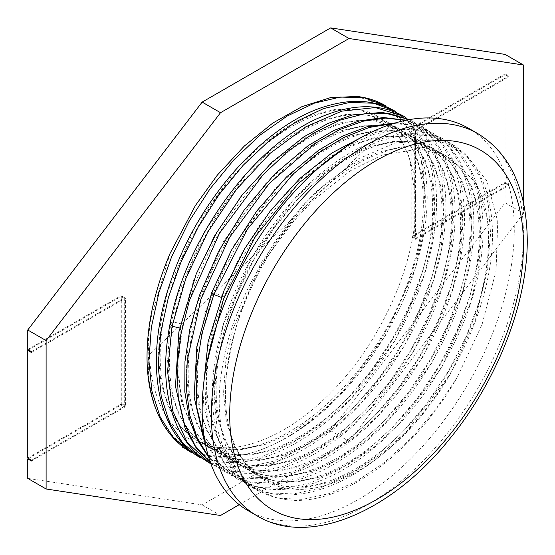 <?xml version="1.0" encoding="UTF-8"?>
<svg xmlns="http://www.w3.org/2000/svg" width="555" height="555" viewBox="0 0 555 555"><rect width="100%" height="100%" fill="white"/><g stroke="black" fill="none" stroke-linecap="round" stroke-linejoin="round"><path stroke-width="0.42" stroke-dasharray="2.77 2.08" d="M28.485 458.458L121.018 405.039L121.746 403.769L121.746 296.072L121.018 295.649L124.688 297.771L31.42 351.613M27.75 478.389L202.159 504.89L330.676 430.694L505.092 202.797L505.092 183.296L411.824 237.145L415.494 239.26L508.762 185.419L508.762 184.565L415.494 238.414L415.494 130.723L508.762 76.874L508.762 76.028L415.494 129.87L414.758 131.147L414.758 238.837L415.494 239.26M505.092 54.404L505.092 73.905L411.824 127.754L411.088 129.024L411.088 236.721L411.824 237.145M27.75 349.497L121.018 295.649M28.485 349.921L121.018 296.495L121.018 404.193L124.688 406.309L31.42 460.157M27.75 458.035L121.018 404.193M411.824 128.6L505.092 74.758L505.092 182.449L411.824 236.291L411.824 128.6L415.494 130.723M121.746 296.072L124.688 297.771M121.746 403.769L125.423 405.885L125.423 298.195M31.42 352.467L124.688 298.618L124.688 406.309M31.42 461.004L124.688 407.162L125.423 405.885M505.092 74.758L508.762 76.874M505.092 182.449L508.762 184.565M505.092 183.296L508.762 185.419M505.092 202.797L523.448 213.398L523.448 202.332M505.092 73.905L508.762 76.028M411.824 236.291L415.494 238.414M411.088 236.721L414.758 238.837M411.088 129.024L414.758 131.147M411.824 127.754L415.494 129.87M330.676 430.694L349.033 441.294L523.448 213.398M202.159 504.89L220.522 515.491M239.233 504.682L349.033 441.294M170.031 253.51L150.669 318.889L148.608 336.934L148.282 344.461L148.851 355.2L390.158 125.728L401.237 139.867L409.354 157.474L415.973 201.25C416.659 262.168 381.68 341.415 331.8 391.719C306.388 417.561 280.372 434.69 253.767 443.105C223.478 453.47 194.541 444.673 183.511 434.877C162.4 417.7 159.209 401.848 155.594 392.586C152.785 382.326 151.196 374.937 150.828 370.407C148.872 354.277 149.503 356.796 148.879 355.7C148.775 356.622 147.796 357.011 148.608 374.223C148.518 377.865 149.76 385.552 152.327 397.283C156.101 408.105 158.626 425.477 182.304 444.368C195.436 455.502 216.048 458.943 244.131 454.691C271.145 448.627 298.236 433.198 325.383 408.404C383.352 356.157 426.247 265.033 425.296 195.866L421.037 158.737L407.779 127.664L385.857 106.158L357.101 96.473M425.296 195.866L422.889 165.938L415.189 140.29L402.493 119.901L385.316 105.568M191.253 452.471L212.843 460.518L237.429 461.656L264.076 455.835L291.784 443.292L319.486 424.513L346.14 400.224L370.719 371.371L392.309 339.07L410.069 304.563L423.347 269.182L431.637 234.3L434.627 201.257L432.22 171.328L424.513 145.674L411.824 125.284L394.64 110.951C412.421 121.524 424.658 138.466 431.339 161.762C436.008 178.356 437.548 196.956 435.952 217.539C432.137 269.681 406.496 331.085 368.77 378.337C340.305 413.905 309.378 438.776 275.995 452.935C263.091 458.25 250.527 461.385 238.303 462.343C220.8 463.654 205.121 460.366 191.26 452.471M403.936 116.321C421.092 126.484 433.094 142.621 439.955 164.738C456.411 215.944 438.034 295.426 395.604 359.432C367.028 402.472 334.048 433.705 296.661 453.137C282.211 460.407 268.065 465.035 254.225 467.005C234.141 469.801 216.256 466.741 200.563 457.84L222.042 465.881L246.475 467.06L272.97 461.365L300.519 449.009L328.088 430.472L354.638 406.461L379.183 377.899L400.786 345.883L418.643 311.626L432.088 276.445L440.621 241.682L443.924 208.659L441.884 178.648L434.586 152.792L422.327 132.076L405.58 117.306M415.973 201.25L413.746 173.32L406.572 149.385L394.744 130.363L378.718 116.994L359.134 109.8L336.739 109.057L312.416 114.816L287.115 126.845L261.807 144.702L237.484 167.707L195.506 225.455L167.652 291.361L160.478 324.266L158.244 355.443L161.061 383.713L168.824 407.987L181.242 427.343L197.851 441.045L218.025 448.572L240.995 449.64L265.9 444.222L291.784 432.518L317.668 415.001L342.567 392.336L385.711 335.262L414.731 270.035L422.487 237.478L425.296 206.64L423.07 178.71L415.896 154.769L404.068 135.746L388.042 122.377L368.458 115.183L346.063 114.441L321.74 120.199L296.439 132.236L271.131 150.093L246.815 173.091L204.83 230.838L176.976 296.745L169.802 329.649L167.575 360.826L170.385 389.097L178.148 413.371L190.566 432.727L207.175 446.428L227.349 453.955L250.319 455.024L275.225 449.606L301.108 437.902L326.992 420.385L351.891 397.72L395.035 340.645L424.055 275.419L431.811 242.861L434.627 212.024L432.394 184.094L425.22 160.152L413.392 141.13L397.366 127.761L370.615 119.596L339.396 122.932L305.867 137.557L272.325 162.49L241.092 196.054L214.299 235.972L193.813 279.553L181.048 323.842L183.004 326.354L179.64 327.963M209.915 463.245L231.504 471.292L256.091 472.423L282.738 466.602L310.439 454.052L338.141 435.28L364.795 410.991L389.374 382.145L410.957 349.844L428.724 315.337L441.995 279.956L450.285 245.074L453.275 212.031L450.875 182.109L443.174 156.454L430.479 136.065L413.302 121.732L409.347 119.623L413.302 121.732C448.336 140.804 464.75 194.437 449.397 262.078C434.62 329.698 387.702 402.805 333.805 441.405C315.24 454.913 296.724 464.223 278.242 469.336C252.456 476.322 229.68 474.289 209.922 463.245M210.428 462.579L219.225 468.621L240.815 476.669L265.401 477.806L292.055 471.986L319.763 459.443L347.465 440.663L374.119 416.375L398.705 387.522L420.288 355.214L438.055 320.7L451.333 285.319L459.616 250.43L462.606 217.387L460.192 187.458L452.485 161.803L439.789 141.421L422.598 127.095L405.788 120.31M208.472 456.571L228.535 473.991L250.118 482.052L274.704 483.197L301.358 477.376L329.066 464.84L356.775 446.06L383.436 421.779L408.022 392.919L429.612 360.611L447.379 326.097L460.657 290.709L468.94 255.82L471.93 222.77L469.516 192.842L461.809 167.187L449.113 146.804L431.922 132.478L413.863 125.388L393.46 123.508M222.076 295.392L224.053 297.327L221.292 297.411M170.087 323.718L174.249 322.094L181.048 323.842L176.899 365.974L181.728 402.937L195.228 432.213L216.512 451.819L236.687 459.346L259.657 460.414L284.555 454.989L310.439 443.285L336.323 425.768L361.222 403.103L404.359 346.036L433.379 280.809L441.142 248.251L443.951 217.414L441.724 189.484L434.558 165.55L422.73 146.52L406.711 133.151L387.119 125.95L364.732 125.208L340.409 130.966L315.108 142.996L289.8 160.846L265.477 183.844L223.492 241.598L195.631 307.505L188.457 340.402L186.223 371.579L189.04 399.85L196.796 424.131L209.214 443.494L225.823 457.195L245.997 464.722L268.967 465.798L293.873 460.373L319.756 448.676L345.647 431.152L370.553 408.487L413.697 351.405L442.717 286.172L450.473 253.614L453.282 222.77L451.048 194.84L443.868 170.905L432.033 151.883L416.007 138.521L396.416 131.334L374.021 130.598L349.705 136.357L324.404 148.393L299.103 166.25L274.787 189.248L232.816 246.989L204.962 312.888L197.781 345.779L195.554 376.956L198.364 405.219L206.113 429.501L218.524 448.863L235.126 462.572L255.3 470.106L278.277 471.181L303.176 465.763L329.066 454.073L354.957 436.549L379.863 413.884L423.014 356.803L452.041 291.562L459.797 258.998L462.606 228.154L460.373 200.223L453.192 176.282L441.357 157.266L425.324 143.898L402.229 136.148L375.534 137.161L346.639 146.908L317.065 164.884L288.364 190.164L262.057 221.438L239.517 257.104L221.945 295.315L207.181 350.67L206.162 401.307L219.031 441.842L230.325 456.918L244.477 467.969L264.652 475.496L287.629 476.565L312.527 471.139L338.418 459.443L364.302 441.919L389.201 419.254L432.345 362.179L461.365 296.953L469.121 264.388L471.93 233.551L469.703 205.621L462.523 181.679L450.695 162.664L434.669 149.295L415.078 142.101L392.69 141.365L368.367 147.124L343.066 159.16L317.765 177.01L293.449 200.008L251.471 257.756L223.609 323.655L216.436 356.553L214.202 387.73L217.019 415.993L224.768 440.275L237.179 459.637L253.788 473.339L273.962 480.88L296.932 481.955L321.838 476.53L347.728 464.833L373.619 447.316L398.525 424.651L441.669 367.57L470.695 302.329L478.452 269.765L481.261 238.921L479.027 210.99L471.847 187.049L460.005 168.033L443.979 154.672L424.388 147.484L402 146.756L377.677 152.514L352.383 164.551L327.082 182.408L302.766 205.405L260.795 263.146L232.94 329.039L225.76 361.936L223.533 393.106L226.343 421.377L234.092 445.651L246.503 465.014L263.105 478.722L283.189 486.242L306.062 487.352L330.856 482.024L356.636 470.46L382.43 453.102L407.273 430.631L450.41 373.945C409.937 444.999 341.443 494.706 291.708 488.941C268.183 486.575 250.437 474.615 238.456 453.081C224.234 426.941 224.192 392.919 226.579 373.258C238.164 301.414 251.207 292.201 253.51 282.127L262.584 263.132C262.716 261.988 259.109 267.989 251.762 281.121C249.896 284.222 246.136 292.173 240.475 304.986C235.174 319.222 225.899 337.586 220.377 380.661C218.212 399.551 218.212 429.161 228.743 454.08C241.141 482.524 261.877 497.884 290.952 500.159C343.288 504.662 414.585 452.179 456.959 377.823L482.038 324.571L496.045 270.882L497.745 221.591L486.985 181.117L464.771 153.097L449.959 144.577L433.143 140.013L394.973 142.989L358.731 158.668L315.469 192.203L293.567 216.179L274.17 242.799L262.862 262.633L292.756 222.208L312.555 200.889L350.219 170.836L381.771 155.227L419.642 148.858L451.825 158.182L475.246 182.359L487.991 220.557L487.866 268.447L474.913 321.31L450.41 373.945M204.309 438.041L218.219 462.481L237.887 479.395L259.469 487.443L284.056 488.573L310.71 482.753L338.418 470.21L366.12 451.43L392.773 427.149L417.36 398.289L438.943 365.988L456.71 331.474L469.981 296.099L478.271 261.211L481.261 228.167L478.847 198.239L471.139 172.584L458.444 152.202L441.26 137.869L421.079 130.314L398.088 129.176L373.106 134.504L347.041 146.111M206.807 363.171L205.26 403.346L211.781 438.27L226.031 465.936L247.19 484.765L268.78 492.819L293.366 493.964L320.02 488.143L347.728 475.607L375.437 456.827L402.091 432.539L426.677 403.686L448.267 371.371L466.034 336.857L479.312 301.476L487.595 266.587L490.585 233.537L488.171 203.609L480.463 177.954L467.761 157.571L450.57 143.245L429.57 135.538L405.566 134.747L379.495 140.901L352.376 153.784L325.258 172.896L299.194 197.518L275.197 226.704L254.197 259.338L237.013 294.178L224.324 329.892L216.617 365.114L214.202 398.49L217.192 428.758L225.476 454.746L238.747 475.469L256.507 490.141L278 498.189L302.475 499.368L329.011 493.645L356.601 481.24L384.213 462.641L410.797 438.561L435.356 409.923L456.959 377.823M468.559 128.267A220.689 127.414 -60 0 1 514.27 229.298A220.689 127.414 -60 0 1 417.936 451.395A220.689 127.414 -60 0 1 247.87 510.517M121.018 296.495L124.688 298.618M121.018 405.039L124.688 407.162M211.774 292.527L221.945 295.315M257.048 515.817A220.689 127.414 120 0 0 427.114 456.696A220.689 127.414 120 0 0 523.448 234.599A220.689 127.414 120 0 0 477.737 133.568M181.943 447.094C201.486 458.021 223.991 460.123 249.472 453.393C267.642 448.495 285.88 439.504 304.182 426.441C350.226 393.89 391.92 336.212 412.268 277.535C427.905 232.15 431.256 192.12 422.306 157.447C415.716 133.623 403.388 116.335 385.33 105.582M207.161 446.421C193.591 438.589 183.483 425.754 176.844 407.904C172.237 395.257 169.795 380.758 169.518 364.42C169.483 320.228 182.935 274.642 209.88 227.654C242.431 171.412 292.374 127.99 334.672 117.57C355.644 112.318 373.432 113.921 388.042 122.377C402.798 130.883 413.128 145.667 419.032 166.736C427.135 198.1 423.86 235.313 409.215 278.374C389.554 335.414 348.297 391.92 303.932 422.445C287.226 434.052 270.902 441.96 254.953 446.158C232.594 451.805 213.557 450.105 197.851 441.045C182.706 432.303 171.918 417.422 165.494 396.402C161.012 381.216 159.361 363.893 160.555 344.433C163.552 291.229 190.837 226.78 230.034 180.188C279.089 119.935 343.816 94.773 378.732 117.001L390.158 125.728M253.801 473.346C237.79 464.098 226.683 448.045 220.481 425.206C216.554 410.152 215.284 393.169 216.686 374.257C219.516 339.66 230.228 304.397 248.813 268.467C265.533 236.777 285.86 209.7 309.78 187.229C329.885 168.602 350.025 155.525 370.213 147.998C395.84 138.875 417.325 139.305 434.669 149.295C449.307 157.731 459.596 172.355 465.527 193.175C476.655 231.983 466.845 290.605 439.262 343.829C413.628 394.404 372.946 438.88 332.757 460.421C318.792 467.99 305.34 472.867 292.402 475.066C273.872 478.084 257.895 475.718 244.484 467.969C228.896 458.964 217.949 443.507 211.628 421.585C202.381 386.342 206.522 344.919 224.053 297.327C244.394 245.733 273.795 203.803 312.25 171.53C330.35 156.815 348.2 146.61 365.807 140.908C389.367 133.602 409.202 134.601 425.324 143.905C440.573 152.687 451.083 168.13 456.848 190.24C463.369 217.005 461.559 248.439 451.43 284.542C434.107 346.417 389.686 410.79 341.214 444C299.006 472.007 263.646 478.195 235.126 462.565C222.985 455.558 213.585 444.486 206.925 429.348C202.277 418.623 199.335 406.281 198.086 392.329C195.173 353.653 204.282 311.924 225.413 267.135C250.361 216.936 282.273 178.821 321.144 152.792C335.435 143.544 349.317 137.175 362.803 133.686C383.699 128.482 401.431 130.099 416 138.521C430.652 146.957 440.947 161.588 446.879 182.415C458 221.223 448.19 279.831 420.614 333.049C393.509 384.476 359.356 422.584 318.147 447.385C303.571 455.787 289.488 461.295 275.904 463.911C256.472 467.497 239.781 465.256 225.823 457.195C212.052 449.252 201.847 436.154 195.221 417.915C190.629 404.97 188.27 390.151 188.152 373.453C188.339 334.498 199.342 293.907 221.167 251.679C252.962 190.157 306.381 140.595 351.71 128.774C373.369 123.009 391.698 124.466 406.704 133.151C421.328 141.581 431.61 156.198 437.541 176.989C441.745 192.287 442.994 209.804 441.274 229.534C437.062 280.115 410.749 340.819 372.981 385.996C348.11 415.723 321.754 436.952 293.914 449.668C281.551 455.197 269.73 458.548 258.45 459.734C242.396 461.337 228.417 458.694 216.512 451.819C200.639 442.654 189.574 426.795 183.33 404.255C177.44 381.889 177.329 355.921 183.004 326.354C193.709 275.453 216.651 229.076 251.831 187.236C275.46 160.062 300.068 140.783 325.653 129.398C354.298 117.334 378.198 116.779 397.345 127.747M207.175 446.428C222.881 455.488 241.918 457.195 264.277 451.541C280.226 447.344 296.557 439.442 313.263 427.829C357.621 397.304 398.879 340.798 418.546 283.758C433.191 240.697 436.459 203.484 428.356 172.112C422.452 151.05 412.122 136.266 397.366 127.761M395.507 122.891L414.668 125.416L431.915 132.478C449.987 143.225 462.329 160.506 468.933 184.329C474.074 203.317 475.198 224.72 472.305 248.55C465.694 297.626 446.047 344.884 413.364 390.325C387.078 425.81 357.829 451.964 325.632 468.788C311.868 475.822 298.361 480.463 285.11 482.711C263.889 486.236 245.026 483.329 228.535 473.991L208.68 457.251M210.456 462.662L219.225 468.614C234.231 477.14 251.283 480.297 270.396 478.098C283.605 476.523 297.14 472.492 310.994 466.006C350.94 446.511 385.996 413.6 416.16 367.257C446.851 318.216 462.967 269.661 464.514 221.591C464.806 204.545 462.801 189.075 458.499 175.165C451.624 153.222 439.657 137.196 422.598 127.095L406.114 120.241M204.941 441.745L218.906 463.696L237.887 479.388C257.284 490.259 279.644 492.403 304.959 485.826C322.941 481.053 341.006 472.263 359.147 459.45C401.043 428.897 434.163 387.14 458.506 334.179C496.316 251.803 490.405 164.939 441.267 137.869L411.595 128.628L377.733 131.792L362.235 136.939M247.204 484.772C266.303 495.483 288.288 497.724 313.159 491.501C330.731 487.012 348.422 478.646 366.224 466.408C413.766 434.1 457.167 374.701 477.869 314.317C494.387 265.713 496.905 223.637 485.417 188.089C478.368 167.749 466.762 152.812 450.598 143.259M263.125 478.736C247.343 469.613 236.312 453.872 230.048 431.499C225.635 415.119 224.407 396.471 226.364 375.562C231.019 323.62 257.825 262.446 295.44 217.733C326.284 181.485 357.954 158.883 390.436 149.926C411.491 144.619 429.341 146.201 444 154.679M202.957 390.887L203.838 406.697L214.882 448.454L228.674 469.579L247.19 484.758M450.57 143.245C432.206 132.971 411.047 130.945 387.092 137.175C370.261 141.629 353.306 149.822 336.212 161.748C290.203 193.487 247.842 251.866 227.245 312.035C211.434 358.454 208.187 399.628 217.491 435.571C224.47 460.622 237.478 478.812 256.507 490.141M253.788 473.339C268.891 482.059 287.108 483.974 308.455 479.076C323.537 475.475 339.043 468.475 354.978 458.076C397.082 430.853 437.389 379.807 459.373 325.875C477.952 279.463 483.537 238.699 476.114 203.574C470.55 180.118 459.838 163.815 443.979 154.672M263.105 478.722C279.456 488.15 299.346 489.628 322.788 483.148C339.702 478.271 356.921 469.343 374.445 456.37C424.117 420.093 468.094 351.752 482.531 288.836C492.569 243.957 490.141 208.465 475.246 182.359"/><path stroke-width="0.83" d="M523.448 202.332L523.448 65.004L505.092 54.404L330.676 27.903L202.159 102.099L27.75 329.989L46.107 340.59L46.107 488.99L27.75 478.389L27.75 458.888L28.485 458.458M27.75 329.989L27.75 349.497L31.42 351.613L31.42 352.467L27.75 350.344L28.485 349.921M27.75 350.344L27.75 458.035L31.42 460.157L31.42 461.004L27.75 458.888M46.107 488.99L220.522 515.491L239.233 504.682M523.448 65.004L349.033 38.503L220.522 112.7L46.107 340.59M385.316 105.575C376.776 100.656 367.368 97.624 357.101 96.473L330.53 97.624L302.024 106.615L272.803 123.05L244.318 146.062L217.359 175.089L195.409 205.537L170.031 253.51C153.312 293.04 145.708 330.475 147.221 365.807C148.053 382.076 151.043 396.756 156.191 409.847C163.808 428.994 175.491 443.202 191.253 452.471L173.486 437.805L160.208 417.083L151.917 391.095L148.92 360.826L151.328 327.443L159.035 292.221L171.724 256.5L188.908 221.646L209.915 189.005L233.919 159.812L259.99 135.191L287.115 116.078L314.241 103.202L340.312 97.049L364.316 97.853L385.316 105.568M202.159 102.099L220.522 112.7M330.676 27.903L349.033 38.503M394.64 110.951L373.64 103.237L349.636 102.432L323.565 108.586L296.439 121.462L269.314 140.581L243.243 165.203L219.239 194.389L198.239 227.037L181.055 261.884L168.359 297.605L160.652 332.827L158.244 366.21L161.241 396.478L169.532 422.466L182.81 443.188L200.577 457.854C154.45 432.213 143.8 356.254 171.502 279.123C199.564 196.283 269.237 119.859 331.134 104.86C355.103 98.637 376.276 100.67 394.64 110.958M405.58 117.306L403.964 116.335L375.284 107.58L341.818 111.139L305.874 126.783L269.924 153.471L236.437 189.408L207.716 232.15L185.745 278.811L172.043 326.236L167.568 371.344L172.716 410.915L187.153 442.259L209.915 463.245C193.522 453.588 181.547 438.637 173.993 418.387C164.356 391.573 163.059 360.015 170.087 323.718C185.967 236.964 255.272 142.878 322.948 116.21C353.695 103.542 380.695 103.591 403.964 116.342M179.64 327.963L172.043 326.236L170.087 323.718M210.456 462.662L195.964 447.573L185.12 428.314L175.477 386.342L178.87 331.973L196.206 273.969L216.603 232.712L242.313 194.791L271.943 162.254L303.911 136.821L328.269 123.335L352.342 114.996L382.471 112.374L409.361 119.623L388.639 113.407L365.308 113.567L340.18 120.102L314.158 132.791L288.17 151.182L263.139 174.645L219.475 233.322L189.345 300.65L180.798 334.637L177.052 367.25L178.266 397.345L184.399 423.853L195.242 445.859L210.428 462.579M405.788 120.31L385.309 118.09L362.998 121.233L339.542 129.662L315.628 143.128L269.3 183.441L229.52 237.478L201.021 298.923L187.215 360.59L186.418 389.235L189.775 415.272L197.198 437.944L208.472 456.571M393.46 123.508L369.241 127.449L343.788 137.501L317.987 153.34L292.728 174.416L247.336 229.25L213.883 294.538L201.777 334.159L196.005 372.46L196.858 407.634L204.309 438.041M221.292 297.411L213.883 294.538L211.774 292.527L231.449 250.194L256.833 210.942L286.505 176.948L318.827 150.1L342.934 135.968L366.869 126.824L395.507 122.891M347.041 146.111L298.41 183.337L255.425 236.527L223.54 299.069L206.807 363.171M257.048 515.817L247.87 510.517A220.689 127.414 -60 0 1 202.159 409.493A220.689 127.414 -60 0 1 298.493 187.396A220.689 127.414 -60 0 1 468.559 128.267L477.737 133.568A220.689 127.414 120 0 0 307.678 192.696A220.689 127.414 120 0 0 211.344 414.793A220.689 127.414 120 0 0 257.048 515.817C308.178 546.959 390.491 513.195 449.73 438.811C497.03 381.236 527.715 302.801 527.25 239.899C526.653 188.95 510.149 153.506 477.737 133.568M229.701 414.793A207.709 119.922 120 0 0 376.574 499.59A207.709 119.922 120 0 0 523.448 245.199A207.709 119.922 120 0 0 376.574 160.395A207.709 119.922 120 0 0 229.701 414.793M406.114 120.241L383.463 117.514L359.092 121.025L333.756 130.515L308.219 145.604L274.711 174.013L244.214 210.019L218.552 251.443L199.294 295.808L189.852 329.15L184.961 361.548L184.822 391.969L189.512 419.42L197.372 440.018L208.68 457.251M204.941 441.745L203.685 438.873L194.132 397.061L196.852 346.542L211.774 292.534M362.235 136.939L331.883 152.979L299.894 178.426L270.25 211.004L244.533 248.952L224.137 290.244L208.111 341.755L202.957 390.887"/></g></svg>
